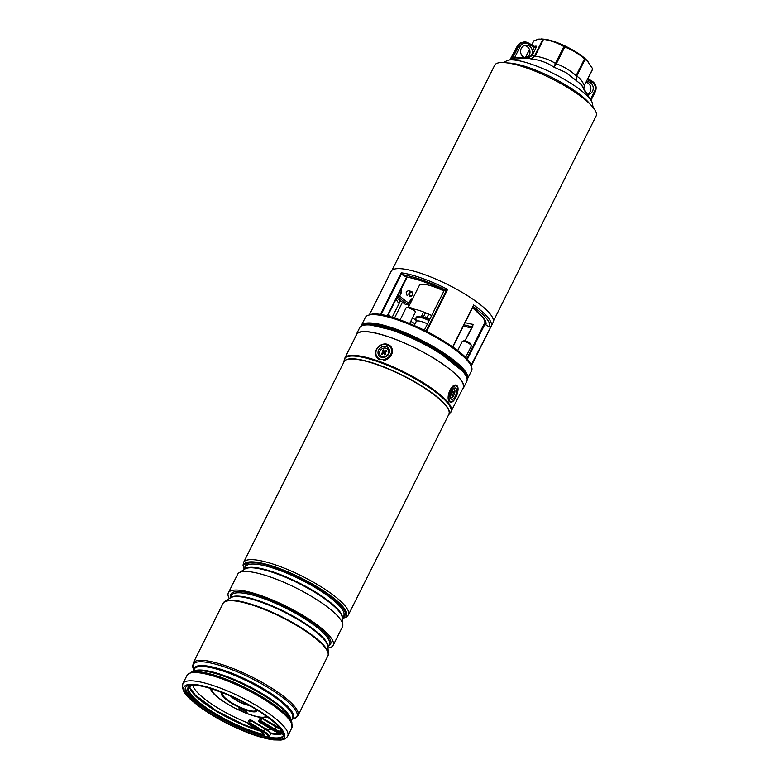 <?xml version="1.0" encoding="UTF-8"?>
<svg xmlns="http://www.w3.org/2000/svg" width="779" height="779" viewBox="0 0 779 779"><rect width="100%" height="100%" fill="white"/><g stroke="black" fill="none" stroke-linecap="round" stroke-linejoin="round"><path stroke-width="1.17" d="M431.644 315.514A25.483 6.047 -153.4 0 0 413.143 308.981M412.568 317.735A25.483 6.047 -153.4 0 0 416.054 320.305M443.903 291.025A25.483 6.047 -153.4 0 0 419.316 285.474L408.508 307.062M392.041 270.216L494.704 65.212A56.701 13.457 26.6 0 1 566.596 86.878A56.701 13.457 26.6 0 1 596.11 115.983L493.448 320.997M423.007 316.42A10.117 2.395 -153.4 0 0 422.237 316.352A4.674 1.11 -153.4 0 0 422.384 316.488M425.159 317.52A8.18 1.938 -153.4 0 0 424.643 317.413M426.298 317.257A10.117 2.395 -153.4 0 0 425.168 316.897A4.674 1.11 -153.4 0 0 425.315 317.219M428.878 318.387L428.723 318.708A8.18 1.938 -153.4 0 0 427.408 318.202M430.008 318.777A10.117 2.395 -153.4 0 0 429.025 318.329A4.674 1.11 -153.4 0 0 428.742 318.514A4.674 1.11 -153.4 0 0 428.723 318.708M408.138 290.742L406.132 292.028L407.144 295.738M398.342 294.676L399.851 296.117A49.69 11.792 -153.4 0 0 408.848 303.245L408.917 304.2L407.797 304.443A50.966 12.094 26.6 0 1 398.342 296.965L397.611 296.127M467.449 378.964L471.607 370.658A59.418 14.1 -153.4 0 0 471.538 366.773A59.418 14.1 -153.4 0 0 440.69 340.16A59.418 14.1 -153.4 0 0 368.506 315.183A59.418 14.1 -153.4 0 0 365.351 317.452L361.203 325.749A59.418 14.1 26.6 0 1 436.532 348.466A59.418 14.1 26.6 0 1 467.449 378.964L467.137 379.48M452.628 346.918L473.642 304.969A57.023 13.525 26.6 0 1 491.15 326.284L493.088 322.418A57.023 13.525 -153.4 0 0 463.417 293.147A57.023 13.525 -153.4 0 0 391.116 271.355L389.179 275.23A57.023 13.525 26.6 0 1 389.364 274.899L369.314 314.93L389.364 274.899M410.397 303.284L410.767 299.418L412.51 299.068M410.767 299.418L408.848 303.245M401.351 288.668L401.146 293.07L399.617 292.125M490.936 326.664L471.246 365.974L491.15 326.284A57.023 13.525 26.6 0 1 490.965 326.615L489.378 326.966L485.814 324.833L484.918 322.379L466.65 358.846L484.898 322.409L484.791 320.773L483.058 317.676L472.561 307.744M405.616 276.749L402.052 274.617L401.234 272.816A57.023 13.525 26.6 0 1 447.633 289.369L444.527 290.635A51.609 12.24 26.6 0 0 405.616 276.749L406.687 277.022L405.616 276.749M405.499 304.443L407.797 304.443M490.965 326.615L471.042 365.409A58.328 13.837 -153.4 0 0 440.758 339.284A58.328 13.837 -153.4 0 0 369.889 314.765L368.506 315.183M465.112 322.623A49.69 11.792 -153.4 0 0 473.33 324.405L465.014 340.744M465.131 340.774L472.824 326.138M408.42 307.053L408.917 304.2M397.086 297.179L398.342 296.965A1.276 0.954 -47.6 0 0 399.851 296.117M397.962 296.604A1.276 0.876 -32.8 0 0 399.705 295.942L401.146 293.07M510.109 59.798A1.276 1.168 76.4 0 0 510.722 59.223L512.154 58.97A1.276 1.188 -96 0 1 511.316 59.603L515.114 59.087L514.481 57.909L523.702 57.091A6.368 5.891 80.1 0 0 527.578 57.831A6.368 5.891 80.1 0 0 527.607 57.831A6.368 5.891 80.1 0 0 532.378 51.424A6.368 5.891 80.1 0 0 521.258 48.434A6.368 5.891 80.1 0 0 523.702 57.091L524.218 58.279L515.114 59.087M525.718 58.25L524.218 58.279M584.932 91.338L581.455 84.775L576.304 80.558L565.758 72.447L553.859 67.101C547.111 62.534 539.399 59.788 530.742 58.853L527.821 58.24L531.96 55.65L534.472 56L542.875 39.213L538.834 39.077L533.858 40.8L531.765 44.978M528.055 58.24L525.698 58.25M581.465 84.794L591.991 102.03A48.863 11.597 26.6 0 0 566.927 80.88A48.863 11.597 26.6 0 0 508.346 60.139L503.137 62.524M530.742 58.853L535.115 56.127C542.554 57.237 549.331 59.652 555.466 63.381L563.869 46.594C557.706 42.942 550.919 40.518 543.518 39.34L535.115 56.127L530.742 58.853M529.486 49.535L525.455 57.578L528.844 56.195M528.474 43.049L534.472 46.604L532.378 51.424L533.897 51.969L531.96 55.65L531.132 55.601M563.869 46.594L564.746 47.013L556.342 63.8C563.577 66.439 570.17 70.392 576.1 75.641L584.503 58.863L585.097 59.331L576.694 76.108C579.888 77.968 582.419 81.133 584.299 85.602L592.702 68.825L587.006 60.489A27.84 6.602 -153.4 0 0 544.589 39.252L541.454 38.95M542.875 39.213L543.518 39.34M584.503 58.863C578.437 53.615 571.854 49.671 564.746 47.013M588.622 62.271L585.097 59.331M553.859 67.101L555.466 63.381L556.342 63.8L553.859 67.101M576.304 80.558L576.1 75.641L576.694 76.108L576.304 80.558M583.831 87.998L584.299 85.602L592.741 69.049M526.361 57.909A6.368 5.891 80.1 0 0 524.209 45.63M510.771 59.116L517.295 46.097L518.726 45.844A7.644 7.069 -99.9 0 1 523.673 42.066A7.644 7.069 -99.9 0 1 528.318 42.962L528.24 43.984A6.368 5.891 80.1 0 0 520.245 46.389L514.481 57.909L512.154 58.97L518.726 45.844L520.245 46.389M586.392 81.746A6.368 5.891 -99.9 0 1 592.556 91.172A6.368 5.891 -99.9 0 1 587.95 94.386M586.129 82.262A6.368 5.891 -99.9 0 1 587.794 94.113M584.26 85.846L583.861 88.046M400.445 300.821L392.158 317.326M400.279 300.684L398.293 302.904M396.044 299.263L398.42 302.895L399.909 301.843M409.803 294.764A1.909 1.402 101.2 0 0 411.624 295.64A1.909 1.402 101.2 0 0 412.5 293.108A1.909 1.402 101.2 0 0 410.689 292.232A1.909 1.402 101.2 0 0 409.803 294.764M412.529 292.748A2.551 1.879 -78.8 0 1 412.13 295.338A2.551 1.879 -78.8 0 1 410.231 296.351A2.551 1.879 -78.8 0 1 408.936 294.959A2.551 1.879 -78.8 0 1 409.335 292.359A2.551 1.879 -78.8 0 1 411.224 291.346A2.551 1.879 -78.8 0 1 412.529 292.748M355.974 335.846A59.886 14.207 26.6 0 1 356.344 334.395A59.886 14.207 26.6 0 1 360.833 331.796A59.886 14.207 26.6 0 1 424.438 352.799A59.886 14.207 26.6 0 1 463.437 388.03A59.886 14.207 26.6 0 1 462.502 389.188M356.344 334.395L359.664 327.755A59.886 14.207 26.6 0 1 364.153 325.155A59.886 14.207 26.6 0 1 427.768 346.158A59.886 14.207 26.6 0 1 466.767 381.389L463.437 388.03M244.372 569.371A57.334 13.603 26.6 0 1 243.895 564.648A57.334 13.603 26.6 0 1 277.1 567.755A57.334 13.603 26.6 0 1 346.431 615.994A57.334 13.603 26.6 0 1 342.361 618.438M243.915 564.6A57.334 13.603 26.6 0 1 243.944 564.551A57.334 13.603 26.6 0 1 277.149 567.657A57.334 13.603 26.6 0 1 346.48 615.897A57.334 13.603 26.6 0 1 346.46 615.946M229.308 598.574A58.61 13.905 26.6 0 1 228.344 592.848L237.653 574.25A58.61 13.905 26.6 0 1 239.056 572.76A58.61 13.905 26.6 0 1 271.598 577.424A58.61 13.905 26.6 0 1 342.828 624.729A58.61 13.905 26.6 0 1 342.478 626.744L333.159 645.343A58.61 13.905 26.6 0 1 327.998 648.001M228.344 592.848A58.61 13.905 26.6 0 1 262.289 596.023A58.61 13.905 26.6 0 1 333.159 645.343M223.174 603.18A58.61 13.905 26.6 0 1 223.242 603.034A58.61 13.905 26.6 0 1 224.644 601.544A58.61 13.905 26.6 0 1 257.197 606.208A58.61 13.905 26.6 0 1 328.417 653.503A58.61 13.905 26.6 0 1 328.066 655.519A58.61 13.905 -153.4 0 0 257.051 606.5A58.61 13.905 -153.4 0 0 223.252 603.063A58.61 13.905 -153.4 0 0 223.135 603.267M451.323 411.516A59.564 14.129 26.6 0 0 379.295 361.398A59.564 14.129 26.6 0 0 344.795 358.174L356.626 334.542A59.564 14.129 26.6 0 1 391.126 337.765A59.564 14.129 26.6 0 1 463.154 387.884L450.301 412.958A59.457 14.11 -153.4 0 0 432.335 389.646A59.457 14.11 -153.4 0 0 379.013 362.079A59.457 14.11 -153.4 0 0 344.25 359.849L343.87 362.147M223.067 603.394A58.61 13.905 26.6 0 1 223.096 603.326A58.61 13.905 26.6 0 1 257.041 606.5A58.61 13.905 26.6 0 1 327.92 655.821A58.61 13.905 26.6 0 1 327.881 655.879M283.128 735.873A54.472 12.922 26.6 0 1 251.909 732.406A54.472 12.922 26.6 0 1 185.821 687.156M217.039 690.622A54.472 12.922 26.6 0 1 282.904 736.457A54.472 12.922 26.6 0 1 251.354 733.506A54.472 12.922 26.6 0 1 185.49 687.682A54.472 12.922 26.6 0 1 217.039 690.622M239.289 708.267A4.46 1.061 26.6 0 1 244.002 709.727A4.46 1.061 26.6 0 1 247.05 712.425A4.46 1.061 26.6 0 1 246.836 712.59A4.46 1.061 26.6 0 1 242.133 711.139A4.46 1.061 26.6 0 1 239.075 708.432A4.46 1.061 26.6 0 1 239.289 708.267M281.501 733.954A53.965 12.805 26.6 0 1 270.508 733.662M240.107 708.257A4.46 1.061 -153.4 0 0 246.573 711.5M221.109 692.141A4.46 1.061 26.6 0 1 216.883 690.574M259.709 718.822L258.511 721.539L260.235 721.257L261.851 718.452L261.89 717.936L259.709 718.822M250.702 719.903L249.037 723.224L247.323 723.506L249.037 720.195L250.702 719.903M383.589 357.444A6.057 5.229 -38.7 0 0 389.481 351.261A6.057 5.229 -38.7 0 0 383.872 346.392A6.057 5.229 -38.7 0 0 377.99 352.575A6.057 5.229 -38.7 0 0 383.589 357.444M451.908 399.481A6.057 2.688 109.6 0 0 456.309 393.551A6.057 2.688 109.6 0 0 454.985 387.932A6.057 2.688 109.6 0 0 453.953 388.312A6.057 2.688 109.6 0 0 450.905 392.801A6.057 2.688 109.6 0 0 450.418 398.205A6.057 2.688 109.6 0 0 451.908 399.481M429.317 320.159A14.012 3.33 -153.4 0 0 417.573 316.654A14.012 3.33 -153.4 0 0 416.2 317.306L415.976 317.744A14.012 3.33 -153.4 0 0 415.898 318.231L416.161 321.659M429.093 320.607A14.012 3.33 -153.4 0 0 417.359 317.102A14.012 3.33 -153.4 0 0 415.976 317.744M427.447 323.889A12.104 2.873 -153.4 0 0 417.437 320.919A12.104 2.873 -153.4 0 0 416.249 321.484L414.233 325.505M421.059 317.072L423.601 311.999M428.616 319.828L429.307 318.455M426.386 318.854L428.742 314.151M424.808 318.241L425.431 316.975M423.036 317.628L425.48 312.739M421.965 317.306L422.442 316.362M428.294 319.682L428.956 318.348M427.739 319.429L428.197 318.504M462.522 341.212L464.148 340.715A3.827 0.906 26.6 0 1 466.825 341.329A3.827 0.906 26.6 0 1 470.779 344.036L471.363 345.633A5.093 1.207 -153.4 0 0 466.095 342.02A5.093 1.207 -153.4 0 0 462.522 341.212A5.093 1.207 -153.4 0 0 462.249 341.406L457.624 350.638M465.521 357.639L471.363 345.964A5.093 1.207 -153.4 0 0 471.363 345.633M388.546 314.219A3.827 0.906 26.6 0 1 389.091 314.901L389.675 316.488A5.093 1.207 -153.4 0 0 388.176 314.969M406.424 307.578L408.05 307.092A3.827 0.906 26.6 0 1 411.624 308.114A3.827 0.906 26.6 0 1 414.671 310.373A3.827 0.906 26.6 0 1 414.681 310.412A3.827 0.906 26.6 0 1 414.691 310.441L415.265 311.999A5.093 1.207 -153.4 0 0 415.246 311.96A5.093 1.207 -153.4 0 0 411.195 308.942A5.093 1.207 -153.4 0 0 406.424 307.578A5.093 1.207 -153.4 0 0 406.151 307.773L400.085 319.887M409.657 323.558L415.275 312.34A5.093 1.207 -153.4 0 0 415.265 311.999M453.31 388.809A4.781 2.123 -70.4 0 1 454.936 391.126A4.781 2.123 -70.4 0 1 453.105 396.472A4.781 2.123 -70.4 0 1 450.243 397.417M452.735 390.639L450.837 394.106L450.827 395.177L451.859 394.534L452.005 396.014L453.904 392.538L453.914 391.477L452.988 392.149L452.735 390.639M452.95 392.149L453.904 392.538M452.015 395.148L452.687 395.43M380.055 354.873A4.781 4.129 141.3 0 1 382.158 348.778A4.781 4.129 141.3 0 1 388.215 349.956A4.781 4.129 141.3 0 1 386.111 356.052A4.781 4.129 141.3 0 1 380.055 354.873M383.492 349.907L382.401 350.56L382.908 351.485A1.022 0.876 141.3 0 1 382.46 352.78L381.418 353.403L381.953 354.377L382.986 353.754A1.022 0.876 141.3 0 1 384.281 354.007L384.777 354.932L385.868 354.27L385.362 353.345A1.022 0.876 141.3 0 1 385.809 352.05L386.842 351.426L386.316 350.453L385.284 351.076A1.022 0.876 141.3 0 1 383.989 350.823L383.492 349.907L383.804 351.904A1.461 1.266 141.3 0 1 383.395 353.608M385.566 352.244A1.461 1.266 141.3 0 1 384.135 351.709L383.813 351.125M386.618 351.563L386.316 350.453M385.615 354.426L385.508 354.231A1.461 1.266 141.3 0 1 385.381 353.832L385.274 353.072M383.862 353.647L384.583 353.919A1.461 1.266 141.3 0 1 385.177 354.426L385.284 354.62M382.411 354.104L381.418 353.403M383.482 351.319L382.401 350.56M466.933 378.195A58.776 13.944 -153.4 0 0 436.016 349.06A58.776 13.944 -153.4 0 0 362.118 325.719M370.025 324.999A56.38 13.379 26.6 0 1 435.12 349.216A56.38 13.379 26.6 0 1 462.775 371.437M380.288 314.648L401.234 272.816M447.633 289.369L426.6 331.367M406.998 277.12L387.484 316.07M472.6 307.666A51.609 12.24 26.6 0 1 485.814 324.833M489.378 326.966A55.747 13.224 -153.4 0 0 473.155 306.566M472.035 326.713A51.609 12.24 26.6 0 1 464.021 324.804M463.466 325.904A55.747 13.224 -153.4 0 0 471.373 328.037M446.153 290.343A55.747 13.224 -153.4 0 0 402.052 274.617M380.678 314.745A57.88 13.73 26.6 0 1 464.596 356.772M426.045 331.085L446.601 290.031M444.196 290.528L424.312 330.218L444.166 290.518M473.359 306.079L452.842 347.064M387.163 315.992L406.667 277.061M401.477 273.935L381.038 314.755M485.035 323.996L467.244 359.518M415.071 323.83L410.796 321.269M411.702 298.795L411.478 301.132M396.784 297.773A55.747 13.224 -153.4 0 0 405.927 304.745M589.985 104.094A51.132 12.133 -153.4 0 0 565.661 84.96A51.132 12.133 -153.4 0 0 507.898 62.982M528.24 43.984L535.806 48.152A2.551 0.76 -59.1 0 0 535.971 46.107L534.54 46.36A2.551 0.76 -59.1 0 0 534.258 46.477M535.806 48.152L533.897 51.969M517.217 46.263L522.242 42.319A7.644 7.069 80.1 0 0 517.295 46.097L509.933 59.847M534.521 46.662A1.276 1.178 80.1 0 0 535.971 46.107M590.589 99.167L594.669 91.007A6.368 5.891 80.1 0 0 592.225 82.34L587.502 79.516M594.669 91.007L595.244 91.718M587.921 78.689L592.4 81.328L592.225 82.34M348.408 614.904L346.519 617.007L342.351 618.458L343.734 615.683A54.793 13 -153.4 0 0 277.49 569.585A54.793 13 -153.4 0 0 245.755 566.615L244.363 569.391L243.038 565.184L243.584 562.419A58.61 13.905 26.6 0 1 277.528 565.593A58.61 13.905 26.6 0 1 348.408 614.904L448.86 414.301A58.61 13.905 -153.4 0 0 377.981 364.991A58.61 13.905 -153.4 0 0 344.036 361.816L243.584 562.419M245.083 567.969A55.747 13.224 26.6 0 1 277.606 568.378A55.747 13.224 26.6 0 1 329.692 595.75A55.747 13.224 26.6 0 1 343.062 617.036M244.509 569.303A54.793 13 26.6 0 1 275.834 572.886A54.793 13 26.6 0 1 342.341 618.283M342.828 624.729L342.293 617.728A54.958 13.039 -153.4 0 0 275.503 573.373A54.958 13.039 -153.4 0 0 244.986 568.991L239.056 572.76M327.94 647.232L329.332 644.457A54.793 13 -153.4 0 0 263.078 598.36A54.793 13 -153.4 0 0 231.344 595.39L229.961 598.165M230.672 596.743A55.747 13.224 26.6 0 1 263.195 597.152A55.747 13.224 26.6 0 1 315.281 624.524A55.747 13.224 26.6 0 1 328.65 645.81M230.097 598.077A54.793 13 26.6 0 1 261.423 601.661A54.793 13 26.6 0 1 327.93 647.067M328.417 653.503L327.881 646.502A54.958 13.039 -153.4 0 0 261.092 602.148A54.958 13.039 -153.4 0 0 230.574 597.775L224.644 601.544M343.928 362.04A58.649 13.915 26.6 0 1 378.088 364.738A58.649 13.915 26.6 0 1 448.743 414.525M291.882 722.6L290.616 719.144A55.29 13.116 -153.4 0 0 223.826 676.24A55.29 13.116 -153.4 0 0 194.731 671.128L191.206 672.189A58.055 13.769 26.6 0 1 221.752 677.555A58.055 13.769 26.6 0 1 291.882 722.6L291.862 727.82A58.61 13.905 -153.4 0 0 220.983 678.509A58.61 13.905 -153.4 0 0 187.038 675.335L191.206 672.189M193.435 671.517A54.919 13.029 26.6 0 1 224.333 675.607A54.919 13.029 26.6 0 1 291.083 720.409M291.229 720.828L292.495 718.296A54.919 13.029 -153.4 0 0 226.085 672.092A54.919 13.029 -153.4 0 0 194.283 669.122L193.017 671.644M193.99 669.697A55.29 13.116 26.6 0 1 226.368 671.167A55.29 13.116 26.6 0 1 276.759 697.38A55.29 13.116 26.6 0 1 292.203 718.881M268.998 737.002A57.334 13.603 -153.4 0 0 273.478 737.82M216.533 689.999A56.069 13.301 -153.4 0 0 186.902 695.199A56.069 13.301 -153.4 0 0 251.851 734.139A56.069 13.301 -153.4 0 0 281.492 728.94A56.069 13.301 -153.4 0 0 216.533 689.999M287.714 736.097C286.214 738.521 283.848 739.836 280.615 740.05L273.692 739.904C267.713 739.183 260.517 737.324 252.104 734.324C232.57 727.109 214.994 717.897 199.385 706.68C189.443 698.276 181.147 693.573 182.89 683.611A58.61 13.905 26.6 0 1 216.844 686.786A58.61 13.905 26.6 0 1 287.714 736.097L291.862 727.82M193.163 663.114A58.61 13.905 26.6 0 1 227.108 666.288A58.61 13.905 26.6 0 1 297.977 715.599L327.842 655.967A58.61 13.905 -153.4 0 0 256.973 606.646A58.61 13.905 -153.4 0 0 223.028 603.472L193.163 663.114L193.134 668.333A58.055 13.769 -153.4 0 1 226.699 667.681A58.055 13.769 -153.4 0 1 282.086 697.049A58.055 13.769 -153.4 0 1 293.81 718.744L291.998 719.29M272.338 729.826A49.505 11.743 26.6 0 1 265.24 728.599M247.498 722.824A49.505 11.743 26.6 0 1 192.978 685.286M279.184 733.185A52.047 12.347 26.6 0 1 270.255 732.903M257.888 729.835A52.047 12.347 26.6 0 1 191.176 690.155M267.363 716.953A32.338 7.673 26.6 0 1 266.827 717.167A32.338 7.673 26.6 0 1 266.535 717.255L267.45 717.011M266.535 717.255C255.619 720.721 214.429 700.097 210.671 689.279A32.338 7.673 26.6 0 1 210.418 688.432M266.282 716.164A30.585 7.254 26.6 0 1 265.045 716.923A30.585 7.254 26.6 0 1 233.593 707.39A30.585 7.254 26.6 0 1 211.693 688.831M256.067 709.416A18.677 4.431 26.6 0 1 255.074 710.954A18.677 4.431 26.6 0 1 233.924 704.06A18.677 4.431 26.6 0 1 223.213 692.959M256.904 709.932A19.748 4.684 26.6 0 1 255.882 711.675A19.748 4.684 26.6 0 1 233.32 704.294A19.748 4.684 26.6 0 1 222.307 692.599M248.443 704.976A11.782 2.795 26.6 0 1 231.344 696.416M249.202 705.394A12.328 2.921 26.6 0 1 230.555 696.056M250.663 720.409L264.753 728.862A10.828 2.571 26.6 0 1 270.391 734.422C271.316 733.458 269.466 731.432 264.85 728.355L263.643 731.072A10.828 2.571 26.6 0 1 269.281 736.632L270.391 734.422M264.879 728.394A10.195 2.415 26.6 0 1 270.167 733.273M250.78 719.952L264.85 728.355L250.75 719.903M264.1 734.139A5.093 1.207 26.6 0 1 263.779 734.285A5.093 1.207 26.6 0 1 262.289 734.12L262.883 732.942M264.159 734.061L261.462 731.958A5.735 1.363 26.6 0 1 264.023 735.152A5.735 1.363 26.6 0 1 262.348 734.967L262.289 734.12A51.609 12.24 26.6 0 1 211.498 711.169A51.609 12.24 26.6 0 1 188.888 687.302L191.147 685.666L194.847 685.16M247.323 723.506L261.384 731.909M249.553 722.62L263.643 731.072L263.136 731.666A10.195 2.415 26.6 0 1 268.307 737.07M281.248 731.13A5.093 1.207 26.6 0 1 280.917 731.277A5.093 1.207 26.6 0 1 274.841 729.105L275.951 726.895L261.851 718.452M280.206 728.813A5.093 1.207 26.6 0 1 275.951 726.895L261.978 717.985M279.973 728.248A52.242 12.396 26.6 0 1 281.608 731.598A5.735 1.363 26.6 0 1 281.161 732.143A5.735 1.363 26.6 0 1 274.325 729.709L274.841 729.105L260.751 720.663M281.608 731.598A0.633 0.604 165.2 0 1 281.268 731.199L281.297 731.062M272.572 729.952L258.57 721.549M274.325 729.709L260.235 721.257M283.196 734.295A10.195 2.415 26.6 0 1 272.66 730.001M279.846 728.229A5.735 1.363 26.6 0 1 276.068 726.427M262.348 734.967A52.242 12.396 26.6 0 1 203.397 706.611A52.242 12.396 26.6 0 1 193.815 685.101M259.602 730.868A51.609 12.24 26.6 0 1 212.784 709.075A51.609 12.24 26.6 0 1 189.667 686.387M258.092 729.962A52.242 12.396 26.6 0 1 189.92 688.071M263.136 731.666L249.037 723.224M261.462 731.958L247.371 723.516M383.92 344.357A8.287 7.157 -38.7 0 0 375.877 352.809A8.287 7.157 -38.7 0 0 383.541 359.479A8.287 7.157 -38.7 0 0 391.594 351.017A8.287 7.157 -38.7 0 0 383.92 344.357M380.035 359.908A8.92 7.702 141.3 0 1 376.968 357.736A8.92 7.702 141.3 0 1 376.481 349.333A8.92 7.702 141.3 0 1 384.144 344.026A8.92 7.702 141.3 0 1 390.902 346.597A8.92 7.702 141.3 0 1 391.379 355A8.92 7.702 141.3 0 1 383.726 360.307M455.549 385.809A8.287 3.681 109.6 0 0 449.522 393.911A8.287 3.681 109.6 0 0 451.343 401.604A8.287 3.681 109.6 0 0 457.361 393.502A8.287 3.681 109.6 0 0 455.549 385.809M450.642 402.022A8.92 3.963 -70.4 0 1 449.911 401.915A8.92 3.963 -70.4 0 1 448.908 392.957A8.92 3.963 -70.4 0 1 455.17 385.011A8.92 3.963 -70.4 0 1 455.9 385.118C461.694 386.618 454.391 403.658 450.837 402.042L449.911 401.915M452.054 391.525L452.726 391.642M452.034 392.334L453.251 393.093M451.372 394.174L452.696 394.417M450.837 394.213L451.479 394.612M384.135 351.709L383.989 350.823M385.926 351.981L385.284 351.076M385.508 354.231L385.362 353.345M385.177 354.426L384.281 354.007M383.102 353.695L382.46 352.78M383.804 351.904L382.908 351.485M370.823 325.067L399.072 331.757L435.072 349.206L462.239 370.843M369.889 314.765C386.306 307.559 466.981 347.96 471.042 365.419L471.538 366.773M407.125 277.139L387.611 316.099M473.486 305.894L452.862 347.083M408.332 307.053L408.644 303.752M361.203 325.749L360.969 326.323M396.754 297.841L405.723 304.657M463.447 325.953L471.344 328.105M444.371 290.616C429.375 283.293 416.687 278.755 406.307 277.003M510.586 59.71L508.346 60.139M593.209 107.619L591.991 102.03M522.242 42.319L528.415 42.972L535.144 46.73M587.931 78.65L592.4 81.328C596.003 83.996 596.987 87.433 595.331 91.659L591.086 100.15M525.299 57.753L529.457 49.457M531.716 44.948L533.751 40.888M402.422 302.301L394.534 318.046M411.224 291.346L408.138 290.733M344.795 358.174L344.25 359.849M182.89 683.611L187.038 675.335M193.786 670.106L193.134 668.333M297.977 715.599L293.81 718.744M448.694 414.642L450.301 412.958M210.671 689.279L210.32 688.402M268.064 737.411L269.281 736.632M283.205 734.344L272.611 729.991L258.511 721.539M279.827 728.199L261.948 717.946M279.31 727.459L281.268 731.199M257.995 729.904L243.593 724.567L216.299 710.691L195.227 695.024L190.027 687.857L189.735 686.338M390.902 346.597L384.057 343.967C376.335 346.48 373.978 351.076 376.968 357.736M452.988 392.149L452.044 392.1M451.859 394.534L451.041 393.931"/></g></svg>
